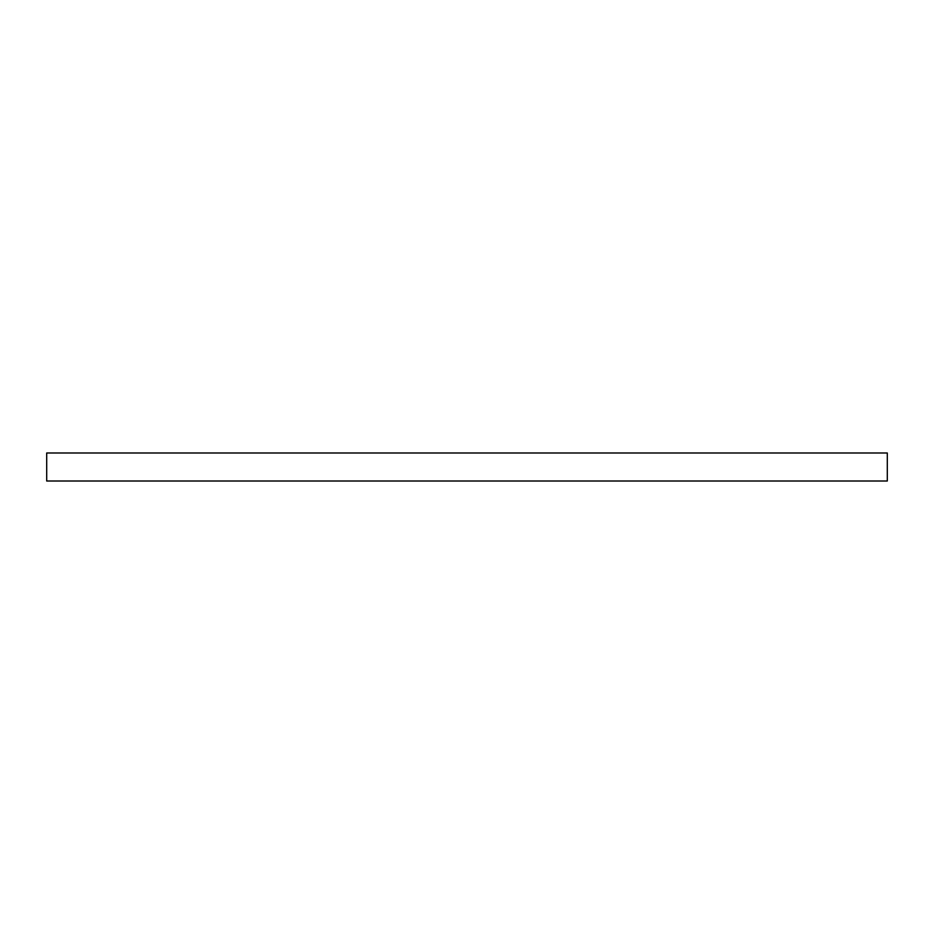<?xml version="1.0" encoding="UTF-8"?>
<svg xmlns="http://www.w3.org/2000/svg" width="934" height="934" viewBox="0 0 934 934"><rect width="100%" height="100%" fill="white"/><g stroke="black" fill="none" stroke-linecap="round" stroke-linejoin="round"><path stroke-width="1.4" d="M887.3 481.01L46.7 481.01L46.7 452.99L887.3 452.99L887.3 481.01"/></g></svg>
